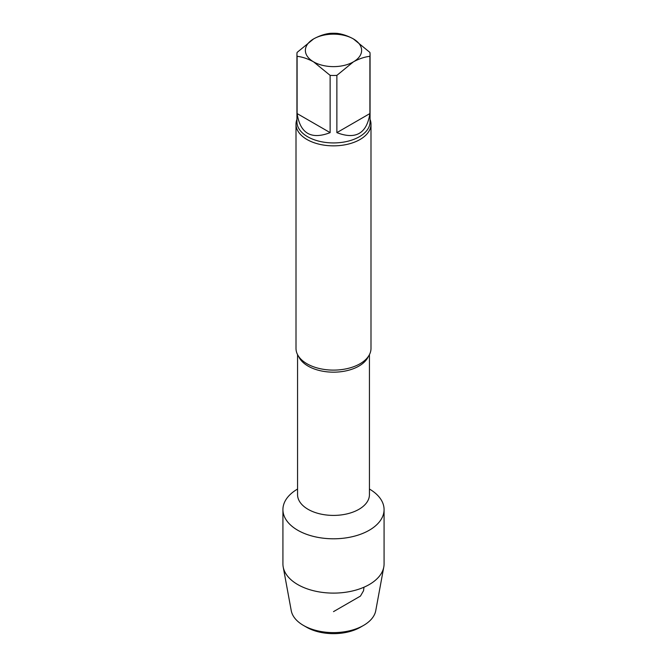<?xml version="1.0" encoding="UTF-8"?>
<svg xmlns="http://www.w3.org/2000/svg" width="667" height="667" viewBox="0 0 667 667"><rect width="100%" height="100%" fill="white"/><g stroke="black" fill="none" stroke-linecap="round" stroke-linejoin="round"><path stroke-width="1" d="M336.868 33.35C342.171 33.95 347.674 35.801 353.385 38.911L369.902 52.418A36.56 21.102 180 0 1 370.06 54.369A36.56 21.102 180 0 1 369.902 56.311C364.599 56.912 359.096 58.763 353.385 61.873L336.868 75.379A36.56 21.102 180 0 1 330.132 75.379L313.615 61.873C307.921 58.771 302.409 56.92 297.098 56.311A36.56 21.102 180 0 1 296.94 54.369A36.56 21.102 180 0 1 297.098 52.418L313.615 38.911C319.31 35.81 324.821 33.959 330.132 33.35A36.56 21.102 180 0 1 336.868 33.35M313.615 38.911A28.122 16.233 180 0 1 353.385 38.911A28.122 16.233 180 0 1 353.385 61.873A28.122 16.233 180 0 1 313.615 61.873A28.122 16.233 180 0 1 313.615 38.911M336.868 75.379L336.868 132.633L369.902 113.557L369.902 56.311M336.868 132.633C355.753 139.912 366.767 133.55 369.902 113.557M297.098 56.311L297.098 113.557L330.132 132.633L330.132 75.379M297.098 113.557C300.233 133.55 311.247 139.912 330.132 132.633M384.075 509.596A50.575 29.198 180 0 0 369.435 489.044A50.575 29.198 180 0 1 369.26 530.24A50.575 29.198 180 0 1 297.824 530.29A50.575 29.198 180 0 1 297.565 489.044A50.575 29.198 180 0 0 282.925 509.596L282.925 563.907A50.575 29.198 180 0 0 283.208 567A50.575 29.198 180 0 0 316.642 591.437A50.575 29.198 180 0 0 369.26 584.559A50.575 29.198 180 0 0 383.792 567A50.575 29.198 180 0 0 384.075 563.907L384.075 509.596A50.575 29.198 180 0 1 369.26 530.24A50.575 29.198 180 0 1 314.149 536.576A50.575 29.198 180 0 1 282.925 509.596M370.06 119.393A37.494 21.644 180 0 1 370.994 124.204A37.494 21.644 180 0 1 360.013 139.511A37.494 21.644 180 0 1 319.151 144.197A37.494 21.644 180 0 1 296.006 124.204A37.494 21.644 180 0 1 296.94 119.393M370.994 124.204L370.994 348.457A37.494 21.644 180 0 1 360.013 363.765A37.494 21.644 180 0 1 358.429 364.632A37.494 21.644 180 0 1 308.571 364.632A37.494 21.644 180 0 1 296.006 348.457L296.006 124.204M383.792 567L375.754 610.664A42.496 24.537 180 0 1 363.548 625.421L360.455 627.205A38.119 22.011 180 0 1 306.545 627.205L303.452 625.421A42.496 24.537 180 0 1 291.246 610.664L283.208 567M360.455 627.205L363.548 625.421A42.496 24.537 180 0 1 303.452 625.421M333.5 611.639L360.455 596.081L363.548 590.72L363.974 587.218M370.06 54.369L370.06 121.819A36.56 21.102 180 0 1 333.5 142.93A36.56 21.102 180 0 1 296.94 121.819L296.94 54.369M369.435 354.644L369.435 494.664A35.935 20.744 180 0 1 333.5 515.408A35.935 20.744 180 0 1 297.565 494.664L297.565 494.706M368.384 356.395A35.935 20.744 180 0 1 333.5 372.169A35.935 20.744 180 0 1 298.616 356.395M297.565 354.644L297.565 494.664"/></g></svg>
